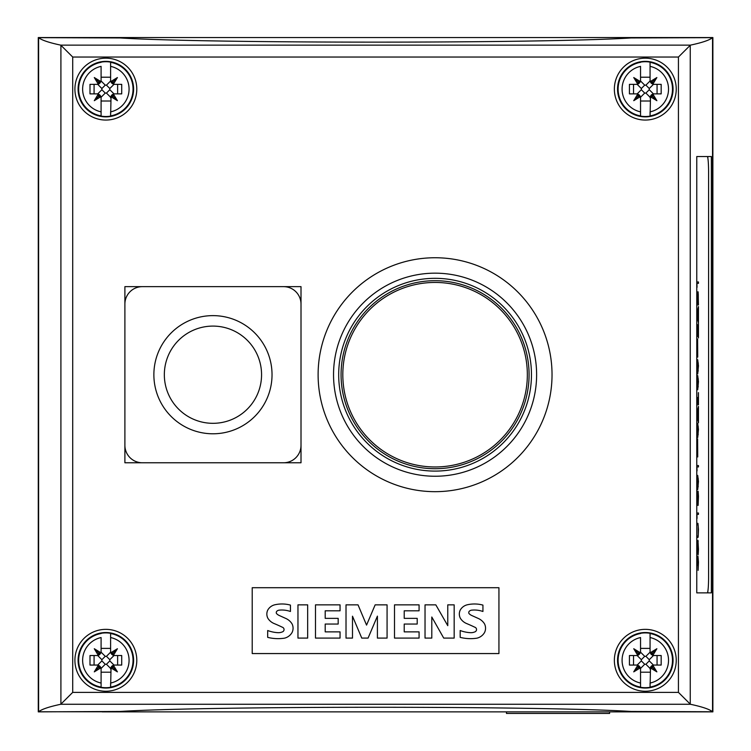 <?xml version="1.0" encoding="UTF-8"?>
<svg xmlns="http://www.w3.org/2000/svg" width="751" height="751" viewBox="0 0 751 751"><rect width="100%" height="100%" fill="white"/><g stroke="black" fill="none" stroke-linecap="round" stroke-linejoin="round"><path stroke-width="1.13" d="M318.114 374.702A116.959 116.959 0 0 1 435.073 257.743A116.959 116.959 0 0 1 552.032 374.702A116.959 116.959 0 0 1 435.073 491.67A116.959 116.959 0 0 1 318.114 374.702M333.538 374.702A101.545 101.545 0 0 1 435.073 273.167A101.545 101.545 0 0 1 536.618 374.702A101.545 101.545 0 0 1 435.073 476.247A101.545 101.545 0 0 1 333.538 374.702M531.464 374.702A96.391 96.391 0 0 1 435.073 471.093A96.391 96.391 0 0 1 338.692 374.702A96.391 96.391 0 0 1 435.073 278.321A96.391 96.391 0 0 1 531.464 374.702M435.073 280.696A94.006 94.006 0 0 0 341.067 374.702A94.006 94.006 0 0 0 435.073 468.718A94.006 94.006 0 0 0 529.08 374.702A94.006 94.006 0 0 0 435.073 280.696A94.006 94.006 0 0 1 529.08 374.702A94.006 94.006 0 0 1 435.073 468.718M136.795 660.298A30.941 30.941 0 0 1 105.853 691.239A30.941 30.941 0 0 1 74.912 660.298A30.941 30.941 0 0 1 105.853 629.357A30.941 30.941 0 0 1 136.795 660.298M136.795 89.116A30.941 30.941 0 0 1 105.853 120.057A30.941 30.941 0 0 1 74.912 89.116A30.941 30.941 0 0 1 105.853 58.174A30.941 30.941 0 0 1 136.795 89.116M676.238 660.298A30.941 30.941 0 0 1 645.306 691.239A30.941 30.941 0 0 1 614.365 660.298A30.941 30.941 0 0 1 645.306 629.357A30.941 30.941 0 0 1 676.238 660.298M676.238 89.116A30.941 30.941 0 0 1 645.306 120.057A30.941 30.941 0 0 1 614.365 89.116A30.941 30.941 0 0 1 645.306 58.174A30.941 30.941 0 0 1 676.238 89.116M38.282 286.647L38.282 462.766M506.474 711.864L506.474 713.45L609.605 713.45L609.605 711.864M153.871 374.702A59.085 59.085 0 0 1 212.946 315.627A59.085 59.085 0 0 1 272.031 374.702A59.085 59.085 0 0 1 212.946 433.787A59.085 59.085 0 0 1 153.871 374.702M261.564 374.702A48.608 48.608 0 0 0 212.946 326.094A48.608 48.608 0 0 0 164.338 374.702A48.608 48.608 0 0 0 212.946 423.32A48.608 48.608 0 0 0 261.564 374.702M142.343 462.766A17.451 17.451 0 0 1 124.891 445.315M301.01 445.315A17.451 17.451 0 0 1 283.549 462.766M283.549 286.647A17.451 17.451 0 0 1 301.01 304.099M124.891 304.099A17.451 17.451 0 0 1 142.343 286.647M707.282 592.868L696.768 592.868L696.768 156.546L707.282 156.546A15.865 1.324 -90 0 1 708.597 172.411L708.597 577.003A15.865 1.324 -90 0 1 707.282 592.868M696.768 294.946L697.059 291.839L697.585 294.777L698.12 291.839L698.458 304.953L696.768 304.953L698.299 304.953L698.299 303.554M696.768 327.229L697.228 324.46L698.346 334.955L698.458 323.493L698.458 337.922L697.219 325.896L697.163 336.664L696.768 333.923M696.768 363.85L697.717 359.748L698.458 365.821L697.717 373.923L696.768 369.821M696.834 392.613L696.834 403.4L697.529 403.4L697.529 397.523L697.651 403.4L698.346 403.4L698.458 392.613L698.458 404.798L696.768 404.798L698.299 404.798L698.299 403.4M696.768 427.422L697.717 423.32L698.458 429.394L697.717 437.495L696.768 433.393M698.299 466.944L698.299 465.545L696.768 465.545L698.458 465.545L698.458 466.944L696.937 466.944L697.05 470.858L696.768 466.493M696.768 494.327L697.144 492.205L697.463 495.857L698.12 491.238L698.458 496.327L698.12 505.404L697.463 500.786L697.144 504.419L696.768 502.306M698.148 525.559L697.801 523.372L696.768 523.372L697.961 523.372L698.458 529.446L698.205 536.543L697.961 537.538L696.768 537.538L697.801 537.538L698.148 535.35M697.792 536.139L696.768 536.139L697.951 536.139L698.195 535.181L698.195 525.738L697.951 524.771L696.768 524.771L697.792 524.771M696.768 557.261L697.369 562.893L697.961 556.078L698.458 562.142L698.101 570.366L698.214 559.016L697.951 557.495L697.613 559.016L697.482 565.559L696.834 559.495L696.834 568.282M696.834 541.818L696.984 552.961L697.951 540.241L698.458 549.281L698.177 554.679L697.961 541.64L697.313 553.365L696.975 554.379L696.768 551.234M698.299 514.407L698.299 513.008L696.768 513.008L698.458 513.008L698.458 514.407L696.937 514.407L697.05 518.331L696.768 513.956M696.768 479.514L697.717 475.411L698.458 481.485L697.717 489.586L696.768 485.484M697.726 456.955L697.613 438.875L697.613 456.955M696.768 414.186L698.458 406.413L698.458 422.757L696.768 414.993M696.768 379.668L697.717 375.575L698.458 381.649L697.717 389.741L696.768 385.648M697.726 357.11L697.613 339.03L697.613 357.11M696.768 314.35L698.458 306.577L698.458 322.921L696.768 315.148M698.299 283.362L698.299 281.963L696.768 281.963L698.458 281.963L698.458 283.362L696.937 283.362L697.05 287.286L696.768 282.911M697.529 296.964L697.303 293.237L696.909 294.167L696.834 303.554L697.529 303.554L697.529 296.964L697.651 303.554L698.346 303.554L698.261 294.167L697.876 293.237L697.651 296.964M696.797 293.876L697.059 293.237M697.613 293.894L697.876 293.237M697.548 294.777L697.51 296.232M698.214 293.876L697.867 291.839M697.407 293.876L697.059 291.839M697.069 324.46L697.397 325.474M697.641 329.276L697.238 325.474M698.346 334.955L698.054 333.613M698.299 336.232L698.299 334.955M696.797 326.525L697.059 325.896M697.059 335.237L696.797 334.589M697.003 336.354L697.003 335.237M697.472 361.147L696.834 367.783L697.707 372.524L698.27 363.456L697.707 361.147L697.069 362.142M696.909 362.142L696.787 363.052M696.787 370.618L697.069 371.529M696.909 371.529L697.472 372.524M698.223 363.08L697.463 359.748M697.463 373.923L698.223 370.59M697.472 424.719L696.834 431.356L697.707 436.096L698.27 427.028L697.707 424.719L697.069 425.714M696.909 425.714L696.787 426.634M696.787 434.191L697.069 435.101M696.909 435.101L697.472 436.096M698.223 426.652L697.463 423.32M697.463 437.495L698.223 434.162M697.116 493.651L697.003 503.001L697.116 493.651M698.092 492.637L697.519 497.894L697.895 504.005L698.092 492.637M697.773 493.388L697.895 492.637M697.613 493.388L697.519 494.449M697.332 495.857L697.388 497.171M697.388 499.471L697.332 500.786M697.519 502.166L697.773 503.236M697.613 503.236L697.895 504.005M696.984 492.205L697.313 493.219M697.257 494.505L697.153 493.219M698.223 493.379L697.867 491.238M697.867 505.404L698.223 503.254M696.975 504.419L697.257 502.147M697.369 562.893L696.768 558.753M698.195 558.81L697.839 556.219M698.101 569.427L698.223 567.925M697.472 558.847L697.876 557.495M697.322 564.085L697.322 562.893M698.167 541.64L697.951 540.241M698.177 552.774L698.252 551.29M697.688 542.363L697.961 541.64M696.975 554.379L697.397 552.332M697.472 476.819L696.834 483.447L697.707 488.188L698.27 479.119L697.707 476.819L697.069 477.805M696.909 477.805L696.787 478.725M696.787 486.282L697.069 487.192M696.909 487.192L697.472 488.188M698.223 478.744L697.463 475.411M697.463 489.586L698.223 486.254M697.932 418.842L697.932 410.337L697.022 414.59L697.932 418.842L697.022 414.59M696.862 414.59L697.932 410.337M697.886 410.337L698.458 407.868M698.299 422.034L697.886 418.842M698.299 407.868L698.299 407.145M697.472 376.974L696.834 383.601L697.707 388.342L698.27 379.283L697.707 376.974L697.069 377.96M696.909 377.96L696.787 378.88M696.787 386.436L697.069 387.356M696.909 387.356L697.472 388.342M698.223 378.898L697.463 375.575M697.463 389.741L698.223 386.408M697.932 318.997L697.932 310.492L697.022 314.744L697.932 318.997L697.022 314.744M696.862 314.744L697.932 310.492M697.886 310.492L698.458 308.023M698.299 322.188L697.886 318.997M698.299 308.023L698.299 307.3M102.145 711.864L712.877 711.864L712.877 37.55L38.282 37.55L38.282 711.864L120.141 711.46C207.877 705.884 543.348 705.884 631.037 711.46L712.549 711.76L712.549 37.653L631.037 37.954C543.348 43.53 207.877 43.53 120.141 37.954L38.601 37.653L38.601 711.76L102.145 711.76M38.601 711.76C41.671 709.254 49.059 706.757 60.765 704.269L72.716 692.375L678.435 692.375L690.385 704.269C702.101 706.757 709.488 709.254 712.549 711.76M72.716 692.375L72.716 57.038L60.765 45.144C49.059 42.657 41.671 40.16 38.601 37.653M111.176 653.614L110.613 651.568L110.613 633.309A27.402 27.402 0 0 0 101.094 633.309L101.094 633.515A27.205 27.205 0 0 0 101.094 687.081L101.094 669.028A3.971 3.971 0 0 0 100.906 667.836L94.288 671.863L98.315 665.245A3.971 3.971 0 0 0 97.123 665.057L89.989 665.057L89.989 655.539L97.123 655.539A3.971 3.971 0 0 0 98.315 655.36L94.288 648.733L100.906 652.76A3.971 3.971 0 0 0 101.094 651.568L101.094 637.552A23.243 23.243 0 0 0 101.094 683.044L101.094 687.287A27.402 27.402 0 0 0 110.613 687.287L111.064 667.188M94.288 671.863L98.531 667.62L100.906 667.836L99.93 666.221L98.531 667.62L98.315 665.245L99.93 666.221M101.094 669.028L100.531 666.991M97.123 665.057L98.963 665.508M94.082 665.057L94.082 655.539M97.123 655.539L99.16 654.975M101.883 659.697L101.883 660.899L105.253 664.269L106.454 664.269L109.815 660.899L109.815 659.697L106.454 656.327L105.253 656.327L101.883 659.697L97.686 655.501M110.613 648.395L101.094 648.395M100.643 653.408L101.094 651.568M94.288 648.733L98.531 652.976L100.906 652.76L98.315 655.36L98.531 652.976L99.93 654.374M101.094 672.201L110.613 672.201M110.613 651.568A3.971 3.971 0 0 0 110.791 652.76L117.419 648.733L113.392 655.36A3.971 3.971 0 0 0 114.574 655.539L121.718 655.539L121.718 665.057L114.574 665.057A3.971 3.971 0 0 0 113.392 665.245L117.419 671.863L111.777 666.221L113.392 665.245L113.176 667.62L110.791 667.836A3.971 3.971 0 0 0 110.613 669.028M114.574 665.057L112.537 665.621M117.419 671.863L110.791 667.836L111.777 666.221M117.419 648.733L113.176 652.976L110.791 652.76L111.777 654.374L113.176 652.976L113.392 655.36L111.777 654.374M114.574 655.539L112.744 655.088M117.625 655.539L117.625 665.057M110.613 633.309L110.613 633.515A27.205 27.205 0 0 1 110.613 687.081L110.613 683.044A23.243 23.243 0 0 0 110.613 637.552M105.853 632.539A27.759 27.759 0 0 1 133.612 660.298A27.759 27.759 0 0 1 105.853 688.057A27.759 27.759 0 0 1 78.085 660.298A27.759 27.759 0 0 1 105.853 632.539M111.176 82.422L110.613 80.385L110.613 62.126A27.402 27.402 0 0 0 101.094 62.126L101.094 62.333A27.205 27.205 0 0 0 101.094 115.898L101.094 97.846A3.971 3.971 0 0 0 100.906 96.654L94.288 100.681L98.315 94.053A3.971 3.971 0 0 0 97.123 93.875L89.989 93.875L89.989 84.356L97.123 84.356A3.971 3.971 0 0 0 98.315 84.168L94.288 77.55L100.906 81.577A3.971 3.971 0 0 0 101.094 80.385L101.094 66.37A23.243 23.243 0 0 0 101.094 111.861L101.094 116.105A27.402 27.402 0 0 0 110.613 116.105L111.064 96.006M94.288 100.681L98.531 96.438L100.906 96.654L99.93 95.039L98.531 96.438L98.315 94.053L99.93 95.039M101.094 97.846L100.531 95.799M97.123 93.875L98.963 94.326M94.082 93.875L94.082 84.356M97.123 84.356L99.16 83.793M101.883 88.515L101.883 89.716L105.253 93.077L106.454 93.077L109.815 89.716L109.815 88.515L106.454 85.145L105.253 85.145L101.883 88.515L97.686 84.319M110.613 77.212L101.094 77.212M100.643 82.225L101.094 80.385M94.288 77.55L98.531 81.793L100.906 81.577L98.315 84.168L98.531 81.793L99.93 83.192M101.094 101.019L110.613 101.019M110.613 80.385A3.971 3.971 0 0 0 110.791 81.577L117.419 77.55L113.392 84.168A3.971 3.971 0 0 0 114.574 84.356L121.718 84.356L121.718 93.875L114.574 93.875A3.971 3.971 0 0 0 113.392 94.053L117.419 100.681L111.777 95.039L113.392 94.053L113.176 96.438L110.791 96.654A3.971 3.971 0 0 0 110.613 97.846M114.574 93.875L112.537 94.438M117.419 100.681L110.791 96.654L111.777 95.039M117.419 77.55L113.176 81.793L110.791 81.577L111.777 83.192L113.176 81.793L113.392 84.168L111.777 83.192M114.574 84.356L112.744 83.905M117.625 84.356L117.625 93.875M110.613 62.126L110.613 62.333A27.205 27.205 0 0 1 110.613 115.898L110.613 111.861A23.243 23.243 0 0 0 110.613 66.37M105.853 61.357A27.759 27.759 0 0 1 133.612 89.116A27.759 27.759 0 0 1 105.853 116.874A27.759 27.759 0 0 1 78.085 89.116A27.759 27.759 0 0 1 105.853 61.357M650.629 653.614L650.066 651.568L650.066 633.309A27.402 27.402 0 0 0 640.547 633.309L640.547 633.515A27.205 27.205 0 0 0 640.547 687.081L640.547 669.028A3.971 3.971 0 0 0 640.359 667.836L633.741 671.863L637.768 665.245A3.971 3.971 0 0 0 636.576 665.057L629.432 665.057L629.432 655.539L636.576 655.539A3.971 3.971 0 0 0 637.768 655.36L633.741 648.733L640.359 652.76A3.971 3.971 0 0 0 640.547 651.568L640.547 637.552A23.243 23.243 0 0 0 640.547 683.044L640.547 687.287A27.402 27.402 0 0 0 650.066 687.287L650.516 667.188M633.741 671.863L637.984 667.62L640.359 667.836L639.383 666.221L637.984 667.62L637.768 665.245L639.383 666.221M640.547 669.028L639.983 666.991M636.576 665.057L638.406 665.508M633.534 665.057L633.534 655.539M636.576 655.539L638.613 654.975M641.335 659.697L641.335 660.899L644.705 664.269L645.907 664.269L649.268 660.899L649.268 659.697L645.907 656.327L644.705 656.327L641.335 659.697L637.139 655.501M650.066 648.395L640.547 648.395M640.096 653.408L640.547 651.568M633.741 648.733L637.984 652.976L640.359 652.76L637.768 655.36L637.984 652.976L639.383 654.374M640.547 672.201L650.066 672.201M650.066 651.568A3.971 3.971 0 0 0 650.244 652.76L656.872 648.733L652.835 655.36A3.971 3.971 0 0 0 654.027 655.539L661.171 655.539L661.171 665.057L654.027 665.057A3.971 3.971 0 0 0 652.835 665.245L656.872 671.863L651.22 666.221L652.835 665.245L652.619 667.62L650.244 667.836A3.971 3.971 0 0 0 650.066 669.028M654.027 665.057L651.99 665.621M656.872 671.863L650.244 667.836L651.22 666.221M656.872 648.733L652.619 652.976L650.244 652.76L651.22 654.374L652.619 652.976L652.835 655.36L651.22 654.374M654.027 655.539L652.197 655.088M657.069 655.539L657.069 665.057M650.066 633.309L650.066 633.515A27.205 27.205 0 0 1 650.066 687.081L650.066 683.044A23.243 23.243 0 0 0 650.066 637.552M645.306 632.539A27.759 27.759 0 0 1 673.065 660.298A27.759 27.759 0 0 1 645.306 688.057A27.759 27.759 0 0 1 617.538 660.298A27.759 27.759 0 0 1 645.306 632.539M650.629 82.422L650.066 80.385L650.066 62.126A27.402 27.402 0 0 0 640.547 62.126L640.547 62.333A27.205 27.205 0 0 0 640.547 115.898L640.547 97.846A3.971 3.971 0 0 0 640.359 96.654L633.741 100.681L637.768 94.053A3.971 3.971 0 0 0 636.576 93.875L629.432 93.875L629.432 84.356L636.576 84.356A3.971 3.971 0 0 0 637.768 84.168L633.741 77.55L640.359 81.577A3.971 3.971 0 0 0 640.547 80.385L640.547 66.37A23.243 23.243 0 0 0 640.547 111.861L640.547 116.105A27.402 27.402 0 0 0 650.066 116.105L650.516 96.006M633.741 100.681L637.984 96.438L640.359 96.654L639.383 95.039L637.984 96.438L637.768 94.053L639.383 95.039M640.547 97.846L639.983 95.799M636.576 93.875L638.406 94.326M633.534 93.875L633.534 84.356M636.576 84.356L638.613 83.793M641.335 88.515L641.335 89.716L644.705 93.077L645.907 93.077L649.268 89.716L649.268 88.515L645.907 85.145L644.705 85.145L641.335 88.515L637.139 84.319M650.066 77.212L640.547 77.212M640.096 82.225L640.547 80.385M633.741 77.55L637.984 81.793L640.359 81.577L637.768 84.168L637.984 81.793L639.383 83.192M640.547 101.019L650.066 101.019M650.066 80.385A3.971 3.971 0 0 0 650.244 81.577L656.872 77.55L652.835 84.168A3.971 3.971 0 0 0 654.027 84.356L661.171 84.356L661.171 93.875L654.027 93.875A3.971 3.971 0 0 0 652.835 94.053L656.872 100.681L651.22 95.039L652.835 94.053L652.619 96.438L650.244 96.654A3.971 3.971 0 0 0 650.066 97.846M654.027 93.875L651.99 94.438M656.872 100.681L650.244 96.654L651.22 95.039M656.872 77.55L652.619 81.793L650.244 81.577L651.22 83.192L652.619 81.793L652.835 84.168L651.22 83.192M654.027 84.356L652.197 83.905M657.069 84.356L657.069 93.875M650.066 62.126L650.066 62.333A27.205 27.205 0 0 1 650.066 115.898L650.066 111.861A23.243 23.243 0 0 0 650.066 66.37M645.306 61.357A27.759 27.759 0 0 1 673.065 89.116A27.759 27.759 0 0 1 645.306 116.874A27.759 27.759 0 0 1 617.538 89.116A27.759 27.759 0 0 1 645.306 61.357M447.765 604.855L454.167 604.855L454.167 638.087L443.719 638.087L431.797 617.012L431.797 638.087L425.028 638.087L425.028 604.855L435.824 604.855L447.765 625.658L447.765 604.855M387.075 638.087L377.415 638.087L377.415 616.13L368.074 638.087L361.766 638.087L352.491 616.195L352.491 638.087L346.014 638.087L346.014 604.855L358.03 604.855L366.554 625.104L375.153 604.855L387.075 604.855L387.075 638.087M297.959 604.855L307.666 604.855L307.666 638.087L297.959 638.087L297.959 604.855M275.054 604.733A32.331 32.331 0 0 1 290.44 605.099L290.44 611.483A25.947 25.947 0 0 0 279.222 610.15A3.915 3.915 0 0 0 276.621 611.483A1.962 1.962 0 0 0 276.481 613.501A8.852 8.852 0 0 0 279.635 615.67L285.605 618.364A14.016 14.016 0 0 1 292.008 623.809A9.688 9.688 0 0 1 292.083 632.473A11.903 11.903 0 0 1 284.498 638.162A42.385 42.385 0 0 1 267.685 637.364L267.685 630.521A34.443 34.443 0 0 0 277.804 632.671A9.801 9.801 0 0 0 282.282 631.92A2.46 2.46 0 0 0 282.282 627.198A153.561 153.561 0 0 0 274.359 623.64A13.49 13.49 0 0 1 267.9 618.317A9.096 9.096 0 0 1 267.807 609.99A11.012 11.012 0 0 1 275.054 604.733M338.175 618.364L338.175 624.043L325.202 624.043L325.202 631.873L340.053 631.873L340.053 638.087L315.495 638.087L315.495 604.855L340.053 604.855L340.053 610.807L325.202 610.807L325.202 618.364L338.175 618.364M417.199 618.364L417.199 624.043L404.216 624.043L404.216 631.873L419.077 631.873L419.077 638.087L394.51 638.087L394.51 604.855L419.077 604.855L419.077 610.807L404.216 610.807L404.216 618.364L417.199 618.364M467.544 604.733A32.331 32.331 0 0 1 482.931 605.099L482.931 611.483A25.947 25.947 0 0 0 471.703 610.15A3.915 3.915 0 0 0 469.103 611.483A1.962 1.962 0 0 0 468.962 613.501A8.852 8.852 0 0 0 472.116 615.67L478.087 618.364A14.016 14.016 0 0 1 484.489 623.809A9.688 9.688 0 0 1 484.564 632.473A11.903 11.903 0 0 1 476.979 638.162A42.385 42.385 0 0 1 460.175 637.364L460.175 630.521A34.443 34.443 0 0 0 470.286 632.671A9.801 9.801 0 0 0 474.763 631.92A2.46 2.46 0 0 0 474.763 627.198A153.561 153.561 0 0 0 466.84 623.64A13.49 13.49 0 0 1 460.391 618.317A9.096 9.096 0 0 1 460.288 609.99A11.012 11.012 0 0 1 467.544 604.733M498.936 587.714L498.936 653.558L252.214 653.558L252.214 587.714L498.936 587.714M707.836 158.048L707.836 156.546L696.768 156.546L711.357 156.546L711.357 592.868L696.768 592.868L707.836 592.868L707.836 591.366M124.891 286.647L301.01 286.647L301.01 462.766L124.891 462.766L124.891 286.647M712.549 37.653C709.488 40.16 702.101 42.657 690.385 45.144L678.435 57.038L678.435 692.375M435.073 466.972A92.27 92.27 0 0 0 527.343 374.702A92.27 92.27 0 0 0 435.073 282.442A92.27 92.27 0 0 0 342.813 374.702A92.27 92.27 0 0 0 435.073 466.972M60.906 45.229L60.906 704.185M60.765 704.269L690.385 704.269M97.686 665.095L101.883 660.899M101.056 652.131L105.253 656.327M106.454 656.327L110.65 652.131M110.65 668.465L106.454 664.269M105.253 664.269L101.056 668.465M114.021 655.501L109.815 659.697M109.815 660.899L114.021 665.095M97.686 93.913L101.883 89.716M101.056 80.948L105.253 85.145M106.454 85.145L110.65 80.948M110.65 97.283L106.454 93.077M105.253 93.077L101.056 97.283M114.021 84.319L109.815 88.515M109.815 89.716L114.021 93.913M637.139 665.095L641.335 660.899M640.5 652.131L644.705 656.327M645.907 656.327L650.103 652.131M650.103 668.465L645.907 664.269M644.705 664.269L640.5 668.465M653.464 655.501L649.268 659.697M649.268 660.899L653.464 665.095M637.139 93.913L641.335 89.716M640.5 80.948L644.705 85.145M645.907 85.145L650.103 80.948M650.103 97.283L645.907 93.077M644.705 93.077L640.5 97.283M653.464 84.319L649.268 88.515M649.268 89.716L653.464 93.913M72.716 57.038L678.435 57.038M690.385 45.144L60.765 45.144M690.244 45.229L690.244 704.185"/></g></svg>
